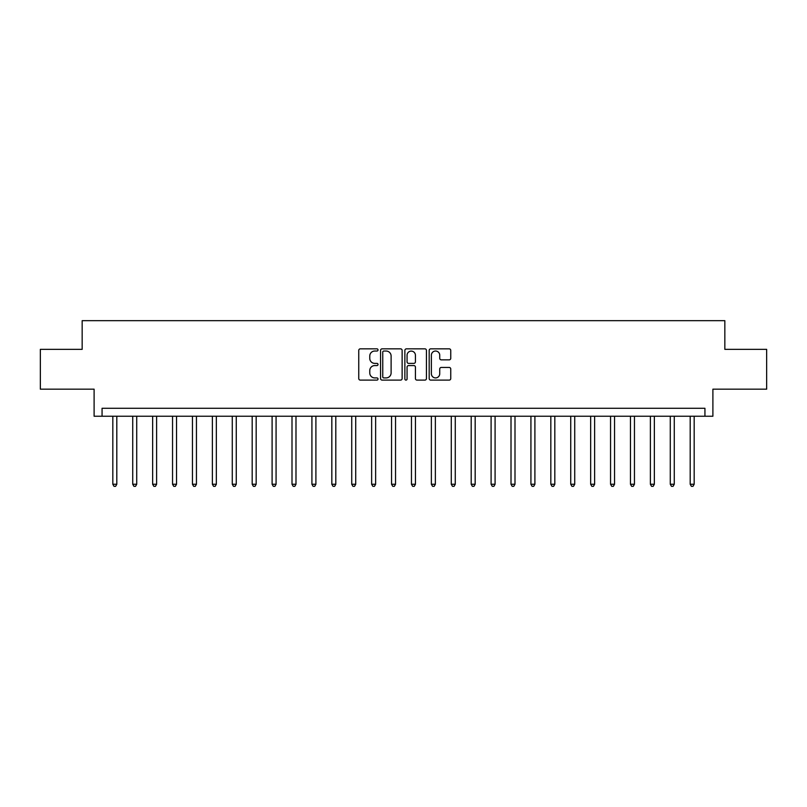<?xml version="1.0" encoding="UTF-8"?>
<svg xmlns="http://www.w3.org/2000/svg" width="807" height="807" viewBox="0 0 807 807"><rect width="100%" height="100%" fill="white"/><g stroke="black" fill="none" stroke-linecap="round" stroke-linejoin="round"><path stroke-width="1.21" d="M378.019 349.935A1.089 1.089 0 0 0 376.919 348.846L360.315 348.846A1.564 1.564 0 0 0 358.752 350.409L358.752 378.544A1.564 1.564 0 0 0 360.315 380.107L376.919 380.107A1.089 1.089 0 0 0 378.019 379.018A1.089 1.089 0 0 0 376.919 377.918L374.771 377.918A5.003 5.003 0 0 1 369.767 372.915L369.767 370.574A5.003 5.003 0 0 1 374.771 365.571L376.919 365.571A1.089 1.089 0 0 0 378.019 364.482A1.089 1.089 0 0 0 376.919 363.382L374.771 363.382A5.003 5.003 0 0 1 369.767 358.379L369.767 356.038A5.003 5.003 0 0 1 374.771 351.035L376.919 351.035A1.089 1.089 0 0 0 378.019 349.935M449.186 359.861A1.564 1.564 0 0 0 450.75 358.298L450.75 350.409A1.564 1.564 0 0 0 449.186 348.846L430.746 348.846A1.564 1.564 0 0 0 429.183 350.409L429.183 378.544A1.564 1.564 0 0 0 430.746 380.107L449.186 380.107A1.564 1.564 0 0 0 450.75 378.544L450.75 369.011A1.564 1.564 0 0 0 449.186 367.447L441.298 367.447A1.564 1.564 0 0 0 439.734 369.011L439.734 373.742A4.186 4.186 0 0 1 435.548 377.918A4.186 4.186 0 0 1 431.372 373.742L431.372 355.211A4.186 4.186 0 0 1 435.548 351.035A4.186 4.186 0 0 1 439.734 355.211L439.734 358.298A1.564 1.564 0 0 0 441.298 359.861L449.186 359.861M704.935 416.241L712.894 416.241L712.894 389.166L766.65 389.166L766.65 349.35L724.837 349.35L724.837 320.672L82.163 320.672L82.163 349.35L40.35 349.35L40.35 389.166L94.106 389.166L94.106 416.241L704.935 416.241L704.935 408.281L102.065 408.281L102.065 416.241M402.128 350.409A1.564 1.564 0 0 0 400.565 348.846L382.125 348.846A1.564 1.564 0 0 0 380.561 350.409L380.561 378.544A1.564 1.564 0 0 0 382.125 380.107L400.565 380.107A1.564 1.564 0 0 0 402.128 378.544L402.128 350.409M406.435 348.846L424.875 348.846A1.564 1.564 0 0 1 426.439 350.409L426.439 378.544A1.564 1.564 0 0 1 424.875 380.107L416.987 380.107A1.564 1.564 0 0 1 415.423 378.544L415.423 367.135A1.564 1.564 0 0 0 413.86 365.571L408.624 365.571A1.564 1.564 0 0 0 407.061 367.135L407.061 379.018A1.089 1.089 0 0 1 405.961 380.107A1.089 1.089 0 0 1 404.872 379.018L404.872 350.409A1.564 1.564 0 0 1 406.435 348.846M383.839 351.035A1.089 1.089 0 0 0 382.75 352.124L382.75 376.829A1.089 1.089 0 0 0 383.839 377.918L386.109 377.918A5.003 5.003 0 0 0 391.113 372.915L391.113 356.038A5.003 5.003 0 0 0 386.109 351.035L383.839 351.035M415.423 355.292A4.186 4.186 0 0 0 411.237 351.106A4.186 4.186 0 0 0 407.061 355.292L407.061 361.818A1.564 1.564 0 0 0 408.624 363.382L413.86 363.382A1.564 1.564 0 0 0 415.423 361.818L415.423 355.292M112.819 416.241L112.819 484.25L116.803 484.25L116.803 416.241M116.803 484.25L115.613 486.328L114.019 486.328L112.819 484.25M132.731 416.241L132.731 484.25L136.716 484.25L136.716 416.241M136.716 484.25L135.515 486.328L133.922 486.328L132.731 484.25M152.644 416.241L152.644 484.25L156.619 484.25L156.619 416.241M156.619 484.25L155.428 486.328L153.834 486.328L152.644 484.25M172.547 416.241L172.547 484.25L176.531 484.25L176.531 416.241M176.531 484.25L175.341 486.328L173.747 486.328L172.547 484.25M192.459 416.241L192.459 484.25L196.444 484.25L196.444 416.241M196.444 484.25L195.244 486.328L193.65 486.328L192.459 484.25M212.372 416.241L212.372 484.25L216.347 484.25L216.347 416.241M216.347 484.25L215.156 486.328L213.562 486.328L212.372 484.25M232.275 416.241L232.275 484.25L236.259 484.25L236.259 416.241M236.259 484.25L235.069 486.328L233.475 486.328L232.275 484.25M252.188 416.241L252.188 484.25L256.172 484.25L256.172 416.241M256.172 484.25L254.972 486.328L253.378 486.328L252.188 484.25M272.1 416.241L272.1 484.25L276.075 484.25L276.075 416.241M276.075 484.25L274.884 486.328L273.291 486.328L272.1 484.25M292.003 416.241L292.003 484.25L295.987 484.25L295.987 416.241M295.987 484.25L294.797 486.328L293.203 486.328L292.003 484.25M311.916 416.241L311.916 484.25L315.9 484.25L315.9 416.241M315.9 484.25L314.7 486.328L313.106 486.328L311.916 484.25M331.828 416.241L331.828 484.25L335.803 484.25L335.803 416.241M335.803 484.25L334.612 486.328L333.019 486.328L331.828 484.25M351.731 416.241L351.731 484.25L355.716 484.25L355.716 416.241M355.716 484.25L354.525 486.328L352.931 486.328L351.731 484.25M371.644 416.241L371.644 484.25L375.628 484.25L375.628 416.241M375.628 484.25L374.428 486.328L372.844 486.328L371.644 484.25M391.556 416.241L391.556 484.25L395.541 484.25L395.541 416.241M395.541 484.25L394.341 486.328L392.747 486.328L391.556 484.25M411.459 416.241L411.459 484.25L415.444 484.25L415.444 416.241M415.444 484.25L414.253 486.328L412.659 486.328L411.459 484.25M431.372 416.241L431.372 484.25L435.356 484.25L435.356 416.241M435.356 484.25L434.156 486.328L432.572 486.328L431.372 484.25M451.284 416.241L451.284 484.25L455.269 484.25L455.269 416.241M455.269 484.25L454.069 486.328L452.475 486.328L451.284 484.25M471.197 416.241L471.197 484.25L475.172 484.25L475.172 416.241M475.172 484.25L473.981 486.328L472.388 486.328L471.197 484.25M491.1 416.241L491.1 484.25L495.084 484.25L495.084 416.241M495.084 484.25L493.894 486.328L492.3 486.328L491.1 484.25M511.013 416.241L511.013 484.25L514.997 484.25L514.997 416.241M514.997 484.25L513.797 486.328L512.203 486.328L511.013 484.25M530.925 416.241L530.925 484.25L534.9 484.25L534.9 416.241M534.9 484.25L533.709 486.328L532.116 486.328L530.925 484.25M550.828 416.241L550.828 484.25L554.812 484.25L554.812 416.241M554.812 484.25L553.622 486.328L552.028 486.328L550.828 484.25M570.741 416.241L570.741 484.25L574.725 484.25L574.725 416.241M574.725 484.25L573.525 486.328L571.931 486.328L570.741 484.25M590.653 416.241L590.653 484.25L594.628 484.25L594.628 416.241M594.628 484.25L593.438 486.328L591.844 486.328L590.653 484.25M610.556 416.241L610.556 484.25L614.541 484.25L614.541 416.241M614.541 484.25L613.35 486.328L611.756 486.328L610.556 484.25M630.469 416.241L630.469 484.25L634.453 484.25L634.453 416.241M634.453 484.25L633.253 486.328L631.659 486.328L630.469 484.25M650.381 416.241L650.381 484.25L654.356 484.25L654.356 416.241M654.356 484.25L653.166 486.328L651.572 486.328L650.381 484.25M670.284 416.241L670.284 484.25L674.269 484.25L674.269 416.241M674.269 484.25L673.078 486.328L671.485 486.328L670.284 484.25M690.197 416.241L690.197 484.25L694.181 484.25L694.181 416.241M694.181 484.25L692.981 486.328L691.387 486.328L690.197 484.25"/></g></svg>

